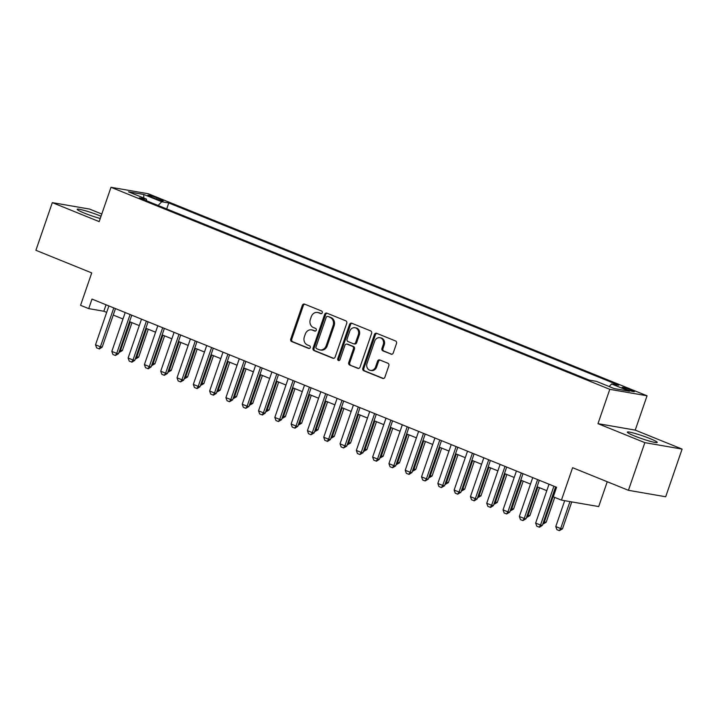 <?xml version="1.0" encoding="UTF-8"?>
<svg xmlns="http://www.w3.org/2000/svg" width="718" height="718" viewBox="0 0 718 718"><rect width="100%" height="100%" fill="white"/><g stroke="black" fill="none" stroke-linecap="round" stroke-linejoin="round"><path stroke-width="1.08" d="M322.256 312.779A1.391 1.203 -80.2 0 0 321.583 311.011L304.585 304.127A1.992 1.714 -80.2 0 0 302.341 305.347L290.745 339.04A1.992 1.714 -80.2 0 0 291.696 341.562L308.695 348.445A1.391 1.203 -80.2 0 0 309.602 345.825L307.403 344.936A6.363 5.493 -80.2 0 1 304.342 336.868L305.312 334.067A6.363 5.493 -80.2 0 1 311.513 329.867A6.363 5.493 -80.2 0 1 312.492 330.145L314.69 331.043A1.391 1.203 -80.2 0 0 315.597 328.422L313.389 327.525A6.363 5.493 -80.2 0 1 310.338 319.465L311.298 316.656A6.363 5.493 -80.2 0 1 317.509 312.465A6.363 5.493 -80.2 0 1 318.487 312.743L320.686 313.631A1.391 1.203 -80.2 0 0 322.256 312.779M650.14 438.644A15.796 1.463 19 0 0 627.344 432.137A15.796 1.463 19 0 0 634.425 435.925A15.796 1.463 19 0 0 657.221 442.423A15.796 1.463 19 0 0 650.14 438.644M101.032 216.226A15.796 1.463 19 0 0 99.981 215.795A15.796 1.463 19 0 0 77.194 209.288A15.796 1.463 19 0 0 84.275 213.075A15.796 1.463 19 0 0 100.251 218.505M631.499 390.071A6.48 0.601 19 0 0 622.147 387.397A6.48 0.601 19 0 0 625.055 388.95A6.48 0.601 19 0 0 634.398 391.624A6.48 0.601 19 0 0 631.499 390.071M391.005 354.171A1.992 1.714 -80.2 0 0 393.249 352.942L396.507 343.491A1.992 1.714 -80.2 0 0 395.546 340.969L376.672 333.323A1.992 1.714 -80.2 0 0 374.419 334.552L362.823 368.235A1.992 1.714 -80.2 0 0 363.775 370.757L382.658 378.404A1.992 1.714 -80.2 0 0 384.902 377.183L388.833 365.767A1.992 1.714 -80.2 0 0 387.882 363.245L379.795 359.969A1.992 1.714 -80.2 0 0 377.551 361.199L375.604 366.853A5.322 4.595 -80.2 0 1 370.416 370.362A5.322 4.595 -80.2 0 1 367.042 363.389L374.679 341.212A5.322 4.595 -80.2 0 1 379.867 337.702A5.322 4.595 -80.2 0 1 383.241 344.676L381.967 348.374A1.992 1.714 -80.2 0 0 382.927 350.896L391.624 354.279M101.785 214.027L89.57 209.073L52.315 202.629L35.9 250.295L91.733 272.912L80.569 305.321L88.718 308.623L92.003 299.092L556.576 487.271L553.291 496.811L561.44 500.114L598.695 506.558L607.249 481.724M644.845 442.638L682.1 449.091L635.233 430.109L597.977 423.656L644.845 442.638L628.429 490.313L572.605 467.696L561.44 500.114M597.977 423.656L609.797 389.335L110.994 187.29L148.249 193.734L647.053 395.789L609.797 389.335M52.315 202.629L99.174 221.611L110.994 187.29M346.74 323.333A1.992 1.714 -80.2 0 0 345.789 320.82L326.905 313.165A1.992 1.714 -80.2 0 0 324.662 314.394L313.066 348.077A1.992 1.714 -80.2 0 0 314.017 350.599L332.901 358.246A1.992 1.714 -80.2 0 0 335.144 357.026L346.74 323.333M351.784 323.244L370.667 330.899A1.992 1.714 -80.2 0 1 371.619 333.412L360.023 367.104A1.992 1.714 -80.2 0 1 357.779 368.325L349.702 365.049A1.992 1.714 -80.2 0 1 348.742 362.536L353.444 348.867A1.992 1.714 -80.2 0 0 352.493 346.354L347.135 344.182A1.992 1.714 -80.2 0 0 344.891 345.403L339.991 359.628A1.391 1.203 -80.2 0 1 337.747 358.722L349.54 324.473A1.992 1.714 -80.2 0 1 351.784 323.244M682.1 449.091L665.685 496.757L628.429 490.313M150.636 196.759L154.226 198.213A6.282 0.583 19 0 0 163.282 200.798A6.282 0.583 19 0 0 160.464 199.29L156.883 197.836A6.282 0.583 19 0 0 147.818 195.251A6.282 0.583 19 0 0 150.636 196.759M609.169 386.535L611.628 383.986L618.674 385.207L168.775 202.961L161.729 201.74L158.139 205.474M611.628 383.986L629.56 391.247L614.258 388.6L596.326 381.33L589.272 380.109L139.373 197.872L146.418 199.092L128.495 191.832L143.797 194.479L161.729 201.74M635.233 430.109L647.053 395.789M88.718 308.623L103.823 311.235L106.677 312.393M113.247 315.058L122.975 318.998M129.554 321.664L139.274 325.604M145.853 328.261L155.573 332.201M162.151 334.866L171.88 338.806M178.45 341.472L188.179 345.412M194.757 348.068L204.477 352.008M211.056 354.674L220.776 358.614M227.355 361.28L237.084 365.22M243.653 367.885L253.382 371.816M259.961 374.482L269.681 378.422M276.259 381.087L285.979 385.027M292.558 387.693L302.287 391.633M308.857 394.29L318.586 398.23M325.155 400.895L334.884 404.835M341.463 407.501L351.183 411.441M357.761 414.098L367.49 418.038M374.06 420.703L383.789 424.643M390.359 427.309L400.088 431.249M406.666 433.914L416.386 437.845M422.965 440.511L432.694 444.451M439.263 447.117L448.992 451.057M455.562 453.722L465.291 457.662M471.87 460.319L481.59 464.259M488.168 466.924L497.888 470.864M504.467 473.53L514.196 477.47M520.765 480.127L530.494 484.067M537.073 486.732L546.793 490.672M553.372 493.338L554.35 493.733M106.049 304.782L103.823 311.235M166.711 208.947L168.775 202.961M146.714 200.843L146.418 199.092M143.744 198.006L143.797 194.479M321.359 313.676L319.492 312.913A6.363 5.493 -80.2 0 0 318.514 312.635L317.509 312.465M311.513 329.867L312.518 330.047A6.363 5.493 -80.2 0 1 313.497 330.325L315.364 331.079M304.791 304.208A1.992 1.714 -80.2 0 0 303.346 305.527L291.75 339.21A1.992 1.714 -80.2 0 0 292.702 341.732L309.368 348.481M327.112 313.254A1.992 1.714 -80.2 0 0 325.667 314.565L314.071 348.257A1.992 1.714 -80.2 0 0 315.022 350.779L333.699 358.336M327.767 316.503A1.391 1.203 -80.2 0 0 326.196 317.356L316.01 346.929A1.391 1.203 -80.2 0 0 316.683 348.697L318.998 349.63A6.363 5.493 -80.2 0 0 319.977 349.908A6.363 5.493 -80.2 0 0 326.178 345.717L333.143 325.505A6.363 5.493 -80.2 0 0 330.083 317.446L328.772 316.674A1.391 1.203 -80.2 0 0 328.332 316.602M319.977 349.908L320.982 350.088A6.363 5.493 -80.2 0 0 327.193 345.888L326.178 345.717M328.772 316.674L331.088 317.616A6.363 5.493 -80.2 0 1 334.148 325.676L327.193 345.888M358.578 368.415L349.702 365.049M346.83 344.093L347.835 344.263A1.992 1.714 -80.2 0 1 348.14 344.353L353.498 346.525A1.992 1.714 -80.2 0 1 354.459 349.047L349.747 362.707A1.992 1.714 -80.2 0 0 350.707 365.229M351.999 323.333A1.992 1.714 -80.2 0 0 350.546 324.644L338.752 358.892A1.391 1.203 -80.2 0 0 339.156 360.499M358.327 334.696A5.322 4.595 -80.2 0 0 354.952 327.722A5.322 4.595 -80.2 0 0 349.765 331.222L347.081 339.04A1.992 1.714 -80.2 0 0 348.033 341.562L353.391 343.734A1.992 1.714 -80.2 0 0 355.634 342.504L358.327 334.696L359.332 334.866A5.322 4.595 -80.2 0 0 355.966 327.893L354.952 327.722M354.405 343.904A1.992 1.714 -80.2 0 0 356.649 342.683L355.634 342.504M359.332 334.866L356.649 342.683M379.867 337.702L380.872 337.882A5.322 4.595 -80.2 0 1 384.247 344.855L382.972 348.553A1.992 1.714 -80.2 0 0 383.933 351.066L391.804 354.261M370.416 370.362L371.421 370.542A5.322 4.595 -80.2 0 0 376.609 367.033L375.604 366.853M380.01 360.059A1.992 1.714 -80.2 0 0 378.565 361.369L376.609 367.033M376.878 333.412A1.992 1.714 -80.2 0 0 375.433 334.723L363.829 368.415A1.992 1.714 -80.2 0 0 364.789 370.928L383.457 378.494M119.807 349.962L120.543 350.267L130.29 321.96M122.356 350.581L119.224 352.376L120.543 350.267L122.356 350.581L131.977 322.642M113.785 307.914L100.403 346.776L102.216 347.09L99.389 348.948L96.643 347.907L95.512 344.802L108.903 305.931M115.472 308.596L102.216 347.09M95.512 344.802L100.403 346.776L99.084 348.894M136.106 356.568L136.842 356.873L146.589 328.566M138.655 357.187L135.523 358.982L136.842 356.873L138.655 357.187L148.276 329.248M152.404 363.173L153.149 363.47L162.887 335.162M154.953 363.784L151.821 365.588L153.149 363.47L154.953 363.784L164.575 335.844M168.703 369.779L169.448 370.075L179.195 341.768M171.261 370.389L168.129 372.193L169.448 370.075L171.261 370.389L180.882 342.45M185.011 376.376L185.747 376.681L195.493 348.374M187.56 376.995L184.427 378.79L185.747 376.681L187.56 376.995L197.181 349.056M130.093 314.52L116.711 353.382L118.524 353.696L115.383 355.5L112.941 354.504L111.82 351.398L125.201 312.536M131.771 315.202L118.524 353.696M111.82 351.398L116.711 353.382L115.383 355.5M146.391 321.125L133.009 359.987L134.822 360.301L131.986 362.15L129.24 361.109L128.118 358.004L141.5 319.142M148.079 321.808L134.822 360.301M128.118 358.004L133.009 359.987L131.69 362.096M162.69 327.722L149.308 366.593L151.121 366.907L148.294 368.756L145.539 367.715L144.417 364.609L157.798 325.748M164.377 328.404L151.121 366.907M144.417 364.609L149.308 366.593L147.989 368.702M178.988 334.328L165.607 373.189L167.42 373.504L164.287 375.308L161.846 374.311L160.715 371.215L174.097 332.344M180.676 335.01L167.42 373.504M160.715 371.215L165.607 373.189L164.287 375.308M201.309 382.981L202.045 383.277L211.792 354.97M203.858 383.591L200.726 385.395L202.045 383.277L203.858 383.591L213.479 355.661M195.296 340.933L181.914 379.795L183.718 380.109L180.586 381.913L178.145 380.917L177.023 377.812L190.405 338.95M196.974 341.615L183.718 380.109M177.023 377.812L181.914 379.795L180.586 381.913M217.608 389.587L218.344 389.883L228.091 361.576M220.157 390.197L217.024 392.001L218.344 389.883L220.157 390.197L229.778 362.258M211.595 347.53L198.213 386.401L200.026 386.715L197.19 388.564L194.443 387.523L193.321 384.417L206.703 345.555M213.282 348.212L200.026 386.715M193.321 384.417L198.213 386.401L196.894 388.51M233.906 396.183L234.651 396.489L244.398 368.181M236.464 396.803L233.332 398.598L234.651 396.489L236.464 396.803L246.077 368.864M227.893 354.136L214.511 392.997L216.324 393.311L213.497 395.169L210.742 394.128L209.62 391.023L223.002 352.152M229.581 354.818L216.324 393.311M209.62 391.023L214.511 392.997L213.192 395.115M250.214 402.789L250.95 403.094L260.697 374.787M252.763 403.399L249.631 405.203L250.95 403.094L252.763 403.399L262.384 375.469M244.192 360.741L230.81 399.603L232.623 399.917L229.491 401.721L227.05 400.725L225.919 397.619L239.3 358.758M245.879 361.423L232.623 399.917M225.919 397.619L230.81 399.603L229.491 401.721M266.513 409.395L267.249 409.691L276.995 381.384M269.062 410.005L265.929 411.809L267.249 409.691L269.062 410.005L278.683 382.066M282.811 416L283.547 416.296L293.294 387.989M285.36 416.611L282.228 418.406L283.547 416.296L285.36 416.611L294.981 388.671M299.11 422.597L299.855 422.902L309.602 394.595M301.668 423.216L298.535 425.011L299.855 422.902L301.668 423.216L311.28 395.277M315.417 429.202L316.153 429.499L325.9 401.191M317.966 429.813L314.834 431.617L316.153 429.499L317.966 429.813L327.587 401.874M331.716 435.808L332.452 436.104L342.199 407.797M334.265 436.418L331.133 438.222L332.452 436.104L334.265 436.418L343.886 408.479M348.015 442.405L348.751 442.71L358.497 414.403M350.564 443.024L347.431 444.819L348.751 442.71L350.564 443.024L360.185 415.085M364.313 449.01L365.058 449.306L374.805 421.008M366.871 449.621L363.73 451.425L365.058 449.306L366.871 449.621L376.483 421.69M380.612 455.616L381.357 455.912L391.104 427.605M383.17 456.226L380.037 458.03L381.357 455.912L383.17 456.226L392.791 428.287M396.919 462.212L397.655 462.518L407.402 434.21M399.468 462.832L396.336 464.627L397.655 462.518L399.468 462.832L409.089 434.893M413.218 468.818L413.954 469.123L423.701 440.816M415.767 469.437L412.635 471.232L413.954 469.123L415.767 469.437L425.388 441.498M429.517 475.424L430.261 475.72L440.008 447.413M432.074 476.034L428.933 477.838L430.261 475.72L432.074 476.034L441.687 448.095M445.815 482.029L446.56 482.325L456.307 454.018M448.373 482.64L445.241 484.444L446.56 482.325L448.373 482.64L457.994 454.7M260.499 367.338L247.118 406.209L248.922 406.523L245.789 408.318L243.348 407.33L242.226 404.225L255.608 365.363M262.178 368.029L248.922 406.523M242.226 404.225L247.118 406.209L245.789 408.318M276.798 373.943L263.416 412.814L265.229 413.119L262.393 414.977L259.647 413.936L258.525 410.831L271.907 371.96M278.485 374.625L265.229 413.119M258.525 410.831L263.416 412.814L262.097 414.923M293.097 380.549L279.715 419.411L281.528 419.725L278.396 421.529L275.945 420.533L274.823 417.427L288.205 378.565M294.784 381.231L281.528 419.725M274.823 417.427L279.715 419.411L278.396 421.529M309.395 387.155L296.013 426.016L297.826 426.33L294.999 428.179L292.253 427.138L291.122 424.033L304.504 385.171M311.082 387.837L297.826 426.33M291.122 424.033L296.013 426.016L294.694 428.125M325.703 393.751L312.312 432.622L314.125 432.936L310.993 434.731L308.552 433.744L307.43 430.638L320.811 391.777M327.381 394.433L314.125 432.936M307.43 430.638L312.312 432.622L310.993 434.731M342.001 400.357L328.62 439.219L330.433 439.533L327.596 441.39L324.85 440.349L323.728 437.244L337.11 398.373M343.689 401.039L330.433 439.533M323.728 437.244L328.62 439.219L327.3 441.337M358.3 406.962L344.918 445.824L346.731 446.138L343.599 447.942L341.149 446.946L340.027 443.841L353.409 404.979M359.987 407.644L346.731 446.138M340.027 443.841L344.918 445.824L343.599 447.942M374.599 413.559L361.217 452.43L363.03 452.744L359.897 454.539L357.456 453.552L356.325 450.446L369.707 411.585M376.286 414.241L363.03 452.744M356.325 450.446L361.217 452.43L359.897 454.539M390.897 420.165L377.515 459.026L379.328 459.341L376.501 461.198L373.755 460.157L372.633 457.052L386.015 418.181M392.584 420.847L379.328 459.341M372.633 457.052L377.515 459.026L376.196 461.144M407.205 426.77L393.823 465.632L395.636 465.946L392.504 467.75L390.053 466.754L388.932 463.649L402.313 424.787M408.892 427.452L395.636 465.946M388.932 463.649L393.823 465.632L392.504 467.75M423.503 433.376L410.122 472.238L411.935 472.552L409.098 474.401L406.352 473.359L405.23 470.254L418.612 431.392M425.191 434.058L411.935 472.552M405.23 470.254L410.122 472.238L408.802 474.347M439.802 439.972L426.42 478.843L428.233 479.157L425.101 480.952L422.66 479.965L421.529 476.86L434.911 437.998M441.489 440.655L428.233 479.157M421.529 476.86L426.42 478.843L425.101 480.952M462.123 488.626L462.859 488.931L472.606 460.624M464.672 489.245L461.539 491.04L462.859 488.931L464.672 489.245L474.293 461.306M478.421 495.232L479.157 495.528L488.904 467.221M480.97 495.842L477.838 497.646L479.157 495.528L480.97 495.842L490.591 467.912M494.72 501.837L495.465 502.133L505.212 473.826M497.278 502.447L494.137 504.251L495.465 502.133L497.278 502.447L506.89 474.508M511.019 508.434L511.763 508.739L521.51 480.432M513.576 509.053L510.444 510.848L511.763 508.739L513.576 509.053L523.198 481.114M456.101 446.578L442.719 485.44L444.532 485.754L441.399 487.558L438.958 486.562L437.836 483.465L451.218 444.595M457.788 447.26L444.532 485.754M437.836 483.465L442.719 485.44L441.399 487.558M472.408 453.184L459.026 492.045L460.839 492.36L457.698 494.163L455.257 493.167L454.135 490.062L467.517 451.2M474.086 453.866L460.839 492.36M454.135 490.062L459.026 492.045L457.698 494.163M488.707 459.78L475.325 498.651L477.138 498.965L474.302 500.814L471.555 499.773L470.434 496.668L483.815 457.806M490.394 460.462L477.138 498.965M470.434 496.668L475.325 498.651L474.006 500.76M505.005 466.386L491.624 505.248L493.437 505.562L490.609 507.42L487.863 506.378L486.732 503.273L500.114 464.402M506.693 467.068L493.437 505.562M486.732 503.273L491.624 505.248L490.304 507.366M527.326 515.039L528.062 515.336L537.809 487.037M529.875 515.65L526.743 517.454L528.062 515.336L529.875 515.65L539.496 487.719M521.304 472.991L507.922 511.853L509.735 512.167L506.603 513.971L504.162 512.975L503.031 509.87L516.421 471.008M522.991 473.674L509.735 512.167M503.031 509.87L507.922 511.853L506.603 513.971M543.625 521.645L544.361 521.941L554.108 493.634M546.174 522.255L543.041 524.059L544.361 521.941L546.174 522.255L554.736 497.394M537.611 479.588L524.23 518.459L526.043 518.773L522.901 520.568L520.46 519.581L519.338 516.475L532.72 477.614M539.29 480.279L526.043 518.773M519.338 516.475L524.23 518.459L522.901 520.568M564.689 500.67L555.777 526.563L560.668 528.547L569.948 501.586M562.472 528.861L559.34 530.656L560.668 528.547L562.472 528.861L571.761 501.9M559.34 530.656L556.899 529.669L555.777 526.563M553.91 486.194L540.528 525.055L542.341 525.37L539.505 527.227L536.759 526.186L535.637 523.081L549.019 484.21M555.597 486.876L542.341 525.37M535.637 523.081L540.528 525.055L539.209 527.174M156.461 199.057L156.883 197.836M160.132 200.25L160.464 199.29M319.492 312.913L318.487 312.743M313.497 330.325L312.492 330.145M292.702 341.732L291.696 341.562M291.75 339.21L290.745 339.04M303.346 305.527L302.341 305.347M333.52 358.354L332.901 358.246M315.022 350.779L314.017 350.599M314.071 348.257L313.066 348.077M325.667 314.565L324.662 314.394M334.148 325.676L333.143 325.505M331.088 317.616L330.083 317.446M358.399 368.433L357.779 368.325M349.747 362.707L348.742 362.536M354.459 349.047L353.444 348.867M353.498 346.525L352.493 346.354M348.14 344.353L347.135 344.182M338.752 358.892L337.747 358.722M350.546 324.644L349.54 324.473M383.933 351.066L382.927 350.896M382.972 348.553L381.967 348.374M384.247 344.855L383.241 344.676M378.565 361.369L377.551 361.199M383.277 378.512L382.658 378.404M364.789 370.928L363.775 370.757M363.829 368.415L362.823 368.235M375.433 334.723L374.419 334.552M328.557 316.611L327.552 316.441M354.71 343.994L353.696 343.814"/></g></svg>
